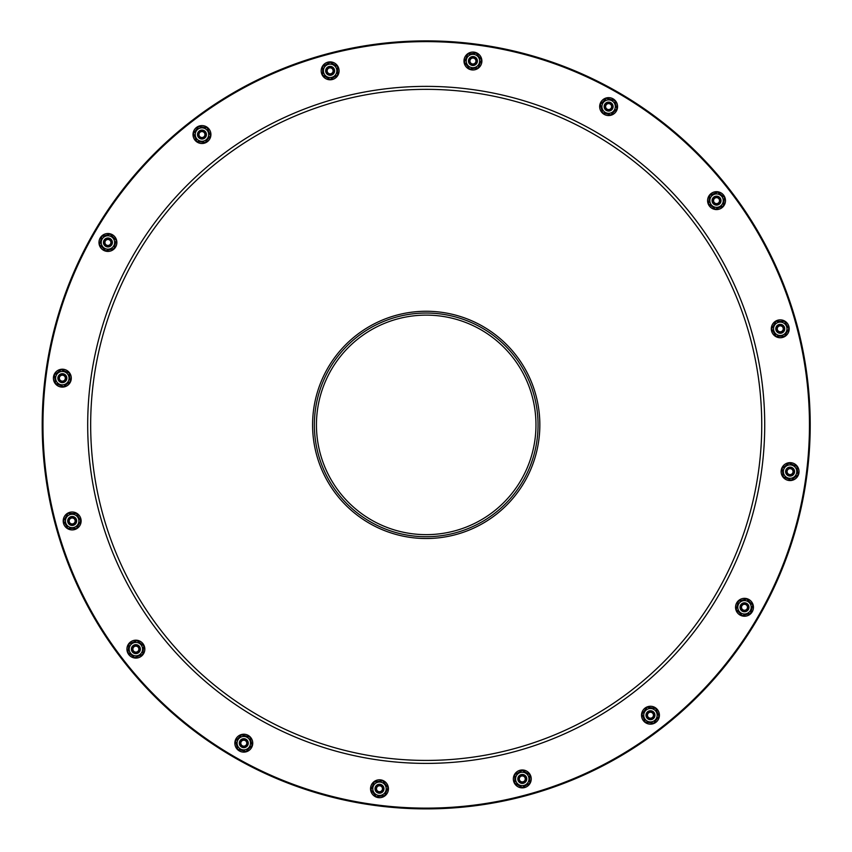 <?xml version="1.0" encoding="UTF-8"?>
<svg xmlns="http://www.w3.org/2000/svg" width="852" height="852" viewBox="0 0 852 852"><rect width="100%" height="100%" fill="white"/><g stroke="black" fill="none" stroke-linecap="round" stroke-linejoin="round"><path stroke-width="1.28" d="M789.506 476.044A4.473 4.473 0 0 1 786.513 468.898A4.473 4.473 0 0 1 794.202 469.878A4.473 4.473 0 0 1 789.506 476.044M742.273 611.172A4.473 4.473 0 0 1 740.942 604.579A4.473 4.473 0 0 1 747.662 604.132A4.473 4.473 0 0 0 740.175 606.134A4.473 4.473 0 0 0 745.649 611.619A4.473 4.473 0 0 0 747.662 604.132M351.642 339.149A113.635 113.635 0 0 1 511.945 350.31A113.635 113.635 0 0 1 500.784 510.625A113.635 113.635 0 0 1 340.47 499.453A113.635 113.635 0 0 1 351.642 339.149M352.813 340.491A111.846 111.846 0 0 1 510.604 351.482A111.846 111.846 0 0 1 499.613 509.272A111.846 111.846 0 0 1 341.822 498.282A111.846 111.846 0 0 1 352.813 340.491M259.37 715.999A335.528 335.528 0 0 0 761.741 423.817A335.528 335.528 0 0 0 257.517 134.84A335.528 335.528 0 0 0 259.37 715.999M235.269 758.046A383.996 383.996 0 0 0 810.209 423.657A383.996 383.996 0 0 0 233.15 92.943A383.996 383.996 0 0 0 235.269 758.046M653.995 712.474A4.473 4.473 0 0 0 646.487 713.156A4.473 4.473 0 0 0 650.268 719.684A4.473 4.473 0 0 0 654.592 713.497A4.473 4.473 0 0 0 646.913 712.485A4.473 4.473 0 0 0 649.874 719.642A4.473 4.473 0 0 0 654.592 713.497M713.806 197.089A4.473 4.473 0 0 0 714.477 204.608A4.473 4.473 0 0 0 721.005 200.827A4.473 4.473 0 0 0 714.828 196.503A4.473 4.473 0 0 0 713.816 204.182A4.473 4.473 0 0 0 720.973 201.221A4.473 4.473 0 0 0 714.828 196.503M138.62 652.675A4.473 4.473 0 0 0 137.939 645.166A4.473 4.473 0 0 0 131.41 648.947A4.473 4.473 0 0 0 137.598 653.271A4.473 4.473 0 0 0 138.61 645.582A4.473 4.473 0 0 0 131.442 648.553A4.473 4.473 0 0 0 137.598 653.271M257.89 718.587A338.521 338.521 0 0 0 764.723 423.806A338.521 338.521 0 0 0 256.015 132.262A338.521 338.521 0 0 0 257.89 718.587M235.642 757.396A383.251 383.251 0 0 0 809.464 423.657A383.251 383.251 0 0 0 233.523 93.592A383.251 383.251 0 0 0 235.642 757.396M343.388 496.918A109.759 109.759 0 0 1 405.232 317.146A109.759 109.759 0 0 1 529.997 460.591A109.759 109.759 0 0 1 343.388 496.918M531.233 778.93A8.946 8.946 0 0 0 517.814 771.177A8.946 8.946 0 0 0 517.814 786.673A8.946 8.946 0 0 0 531.233 778.93M525.269 778.93A2.982 2.982 0 0 1 520.796 781.508A2.982 2.982 0 0 1 520.796 776.342A2.982 2.982 0 0 1 525.269 778.93M514.832 783.233L514.832 774.628L522.287 770.314L529.742 774.628L529.742 783.233L522.287 787.536L514.832 783.233M528.996 778.93A6.709 6.709 0 0 1 518.932 784.745A6.709 6.709 0 0 1 518.932 773.115A6.709 6.709 0 0 1 528.996 778.93M525.95 778.93A3.664 3.664 0 0 0 520.455 775.757A3.664 3.664 0 0 0 520.455 782.104A3.664 3.664 0 0 0 525.95 778.93M526.76 778.93A4.473 4.473 0 0 0 520.05 775.054A4.473 4.473 0 0 0 520.05 782.807A4.473 4.473 0 0 0 526.76 778.93M382.239 789.889A2.982 2.982 0 0 1 377.117 790.56A2.982 2.982 0 0 1 379.097 785.789A2.982 2.982 0 0 1 382.239 789.889M370.95 789.868L374.241 781.912L382.782 780.794L388.022 787.621L384.731 795.576L376.19 796.705L370.95 789.868M385.69 791.316A6.709 6.709 0 0 1 374.166 792.829A6.709 6.709 0 0 1 378.607 782.093A6.709 6.709 0 0 1 385.69 791.316M382.878 790.145A3.664 3.664 0 0 0 379.012 785.107A3.664 3.664 0 0 0 376.573 790.976A3.664 3.664 0 0 0 382.878 790.145M383.624 790.454A4.473 4.473 0 0 0 378.906 784.309A4.473 4.473 0 0 0 375.934 791.465A4.473 4.473 0 0 0 383.624 790.454M387.756 792.168A8.946 8.946 0 0 0 378.32 779.878A8.946 8.946 0 0 0 372.388 794.192A8.946 8.946 0 0 0 387.756 792.168M245.909 745.276A2.982 2.982 0 0 1 240.914 743.945A2.982 2.982 0 0 1 244.567 740.292A2.982 2.982 0 0 1 245.909 745.276M235.482 740.942L241.574 734.85L249.892 737.076L252.117 745.393L246.026 751.485L237.708 749.259L235.482 740.942M248.539 747.918A6.709 6.709 0 0 1 237.314 744.904A6.709 6.709 0 0 1 245.536 736.682A6.709 6.709 0 0 1 248.539 747.918M246.388 745.756A3.664 3.664 0 0 0 244.748 739.621A3.664 3.664 0 0 0 240.253 744.115A3.664 3.664 0 0 0 246.388 745.756M246.963 746.331A4.473 4.473 0 0 0 244.961 738.844A4.473 4.473 0 0 0 239.476 744.328A4.473 4.473 0 0 0 246.963 746.331M250.126 749.494A8.946 8.946 0 0 0 246.111 734.53A8.946 8.946 0 0 0 235.152 745.479A8.946 8.946 0 0 0 250.126 749.494M137.023 651.886A2.982 2.982 0 0 1 132.923 648.745A2.982 2.982 0 0 1 137.694 646.764A2.982 2.982 0 0 1 137.023 651.886M129.046 643.888L137.002 640.597L143.839 645.837L142.71 654.379L134.754 657.669L127.928 652.43L129.046 643.888M138.45 655.337A6.709 6.709 0 0 1 129.227 648.255A6.709 6.709 0 0 1 139.962 643.814A6.709 6.709 0 0 1 138.45 655.337M137.289 652.525A3.664 3.664 0 0 0 138.109 646.221A3.664 3.664 0 0 0 132.241 648.66A3.664 3.664 0 0 0 137.289 652.525M139.302 657.403A8.946 8.946 0 0 0 141.325 642.035A8.946 8.946 0 0 0 127.012 647.967A8.946 8.946 0 0 0 139.302 657.403M72.164 523.948A2.982 2.982 0 0 1 69.576 519.475A2.982 2.982 0 0 1 74.752 519.475A2.982 2.982 0 0 1 72.164 523.948M67.862 513.5L76.467 513.5L80.77 520.966L76.467 528.421L67.862 528.421L63.559 520.966L67.862 513.5M72.164 527.676A6.709 6.709 0 0 1 66.349 517.601A6.709 6.709 0 0 1 77.979 517.601A6.709 6.709 0 0 1 72.164 527.676M72.164 524.63A3.664 3.664 0 0 0 75.338 519.124A3.664 3.664 0 0 0 68.991 519.124A3.664 3.664 0 0 0 72.164 524.63M72.164 525.439A4.473 4.473 0 0 0 76.041 518.719A4.473 4.473 0 0 0 68.288 518.719A4.473 4.473 0 0 0 72.164 525.439M72.164 529.912A8.946 8.946 0 0 0 79.918 516.482A8.946 8.946 0 0 0 64.411 516.482A8.946 8.946 0 0 0 72.164 529.912M61.206 380.919A2.982 2.982 0 0 1 60.535 375.796A2.982 2.982 0 0 1 65.306 377.766A2.982 2.982 0 0 1 61.206 380.919M61.227 369.63L69.182 372.92L70.301 381.451L63.474 386.702L55.518 383.4L54.39 374.869L61.227 369.63M59.778 384.358A6.709 6.709 0 0 1 58.266 372.835A6.709 6.709 0 0 1 69.001 377.287A6.709 6.709 0 0 1 59.778 384.358M60.939 381.547A3.664 3.664 0 0 0 65.987 377.681A3.664 3.664 0 0 0 60.119 375.253A3.664 3.664 0 0 0 60.939 381.547M60.63 382.292A4.473 4.473 0 0 0 66.786 377.574A4.473 4.473 0 0 0 59.619 374.614A4.473 4.473 0 0 0 60.63 382.292M58.926 386.425A8.946 8.946 0 0 0 71.217 376.989A8.946 8.946 0 0 0 56.903 371.057A8.946 8.946 0 0 0 58.926 386.425M105.818 244.577A2.982 2.982 0 0 1 107.15 239.593A2.982 2.982 0 0 1 110.803 243.246A2.982 2.982 0 0 1 105.818 244.577M110.153 234.162L116.245 240.243L114.008 248.56L105.701 250.786L99.609 244.705L101.835 236.387L110.153 234.162M103.177 247.218A6.709 6.709 0 0 1 106.191 235.993A6.709 6.709 0 0 1 114.402 244.215A6.709 6.709 0 0 1 103.177 247.218M105.329 245.067A3.664 3.664 0 0 0 111.463 243.427A3.664 3.664 0 0 0 106.979 238.933A3.664 3.664 0 0 0 105.329 245.067M104.764 245.632A4.473 4.473 0 0 0 112.251 243.629A4.473 4.473 0 0 0 106.766 238.155A4.473 4.473 0 0 0 104.764 245.632M101.601 248.805A8.946 8.946 0 0 0 116.564 244.79A8.946 8.946 0 0 0 105.605 233.831A8.946 8.946 0 0 0 101.601 248.805M199.198 135.702A2.982 2.982 0 0 1 202.35 131.602A2.982 2.982 0 0 1 204.32 136.373A2.982 2.982 0 0 1 199.198 135.702M207.196 127.725L210.497 135.681L205.257 142.508L196.716 141.389L193.425 133.434L198.665 126.597L207.196 127.725M195.758 137.129A6.709 6.709 0 0 1 202.829 127.906A6.709 6.709 0 0 1 207.281 138.642A6.709 6.709 0 0 1 195.758 137.129M198.569 135.958A3.664 3.664 0 0 0 204.863 136.789A3.664 3.664 0 0 0 202.435 130.92A3.664 3.664 0 0 0 198.569 135.958M197.824 136.267A4.473 4.473 0 0 0 205.502 137.279A4.473 4.473 0 0 0 202.542 130.122A4.473 4.473 0 0 0 197.824 136.267M193.692 137.981A8.946 8.946 0 0 0 209.06 140.005A8.946 8.946 0 0 0 203.127 125.681A8.946 8.946 0 0 0 193.692 137.981M327.147 70.844A2.982 2.982 0 0 1 331.62 68.256A2.982 2.982 0 0 1 331.62 73.421A2.982 2.982 0 0 1 327.147 70.844M337.584 66.531L337.584 75.146L330.129 79.449L322.674 75.146L322.674 66.531L330.129 62.228L337.584 66.531M323.419 70.844A6.709 6.709 0 0 1 333.483 65.029A6.709 6.709 0 0 1 333.483 76.648A6.709 6.709 0 0 1 323.419 70.844M326.465 70.844A3.664 3.664 0 0 0 331.96 74.017A3.664 3.664 0 0 0 331.96 67.659A3.664 3.664 0 0 0 326.465 70.844M325.656 70.844A4.473 4.473 0 0 0 332.365 74.71A4.473 4.473 0 0 0 332.365 66.967A4.473 4.473 0 0 0 325.656 70.844M321.183 70.844A8.946 8.946 0 0 0 334.602 78.586A8.946 8.946 0 0 0 334.602 63.091A8.946 8.946 0 0 0 321.183 70.844M470.176 59.885A2.982 2.982 0 0 1 475.299 59.203A2.982 2.982 0 0 1 473.318 63.975A2.982 2.982 0 0 1 470.176 59.885M481.465 59.896L478.174 67.851L469.633 68.98L464.393 62.143L467.695 54.187L476.225 53.069L481.465 59.896M466.736 58.458A6.709 6.709 0 0 1 478.26 56.935A6.709 6.709 0 0 1 473.808 67.67A6.709 6.709 0 0 1 466.736 58.458M469.548 59.619A3.664 3.664 0 0 0 473.414 64.656A3.664 3.664 0 0 0 475.842 58.788A3.664 3.664 0 0 0 469.548 59.619M468.802 59.31A4.473 4.473 0 0 0 473.52 65.455A4.473 4.473 0 0 0 476.481 58.298A4.473 4.473 0 0 0 468.802 59.31M464.67 57.595A8.946 8.946 0 0 0 474.095 69.896A8.946 8.946 0 0 0 480.027 55.572A8.946 8.946 0 0 0 464.67 57.595M606.507 104.487A2.982 2.982 0 0 1 611.502 105.829A2.982 2.982 0 0 1 607.849 109.482A2.982 2.982 0 0 1 606.507 104.487M616.933 108.832L610.852 114.913L602.534 112.688L600.298 104.37L606.39 98.278L614.707 100.515L616.933 108.832M603.876 101.857A6.709 6.709 0 0 1 615.101 104.86A6.709 6.709 0 0 1 606.88 113.082A6.709 6.709 0 0 1 603.876 101.857M606.028 104.008A3.664 3.664 0 0 0 607.668 110.142A3.664 3.664 0 0 0 612.162 105.648A3.664 3.664 0 0 0 606.028 104.008M605.452 103.433A4.473 4.473 0 0 0 607.465 110.92A4.473 4.473 0 0 0 612.939 105.446A4.473 4.473 0 0 0 605.452 103.433M602.289 100.27A8.946 8.946 0 0 0 606.304 115.244A8.946 8.946 0 0 0 617.263 104.285A8.946 8.946 0 0 0 602.289 100.27M715.392 197.877A2.982 2.982 0 0 1 719.493 201.019A2.982 2.982 0 0 1 714.721 203A2.982 2.982 0 0 1 715.392 197.877M723.369 205.875L715.414 209.166L708.587 203.926L709.705 195.396L717.661 192.094L724.488 197.334L723.369 205.875M713.965 194.437A6.709 6.709 0 0 1 723.188 201.509A6.709 6.709 0 0 1 712.453 205.96A6.709 6.709 0 0 1 713.965 194.437M715.137 197.249A3.664 3.664 0 0 0 714.306 203.543A3.664 3.664 0 0 0 720.174 201.115A3.664 3.664 0 0 0 715.137 197.249M713.113 192.371A8.946 8.946 0 0 0 711.09 207.728A8.946 8.946 0 0 0 725.403 201.796A8.946 8.946 0 0 0 713.113 192.371M780.251 325.826A2.982 2.982 0 0 1 782.839 330.299A2.982 2.982 0 0 1 777.674 330.299A2.982 2.982 0 0 1 780.251 325.826M784.554 336.263L775.948 336.263L771.646 328.808L775.948 321.353L784.554 321.353L788.867 328.808L784.554 336.263M780.251 322.099A6.709 6.709 0 0 1 786.066 332.163A6.709 6.709 0 0 1 774.447 332.163A6.709 6.709 0 0 1 780.251 322.099M780.251 325.144A3.664 3.664 0 0 0 777.077 330.64A3.664 3.664 0 0 0 783.425 330.64A3.664 3.664 0 0 0 780.251 325.144M780.251 324.335A4.473 4.473 0 0 0 776.374 331.045A4.473 4.473 0 0 0 784.128 331.045A4.473 4.473 0 0 0 780.251 324.335M780.251 319.862A8.946 8.946 0 0 0 772.508 333.281A8.946 8.946 0 0 0 788.004 333.281A8.946 8.946 0 0 0 780.251 319.862M791.21 468.856A2.982 2.982 0 0 1 791.891 473.968A2.982 2.982 0 0 1 787.11 471.997A2.982 2.982 0 0 1 791.21 468.856M791.199 480.145L783.244 476.843L782.115 468.312L788.952 463.073L796.897 466.363L798.026 474.905L791.199 480.145M792.637 465.405A6.709 6.709 0 0 1 794.16 476.928A6.709 6.709 0 0 1 783.414 472.487A6.709 6.709 0 0 1 792.637 465.405M791.476 468.217A3.664 3.664 0 0 0 786.439 472.083A3.664 3.664 0 0 0 792.307 474.511A3.664 3.664 0 0 0 791.476 468.217M791.785 467.471A4.473 4.473 0 0 0 785.64 472.189A4.473 4.473 0 0 0 792.797 475.16A4.473 4.473 0 0 0 791.785 467.471M793.5 463.339A8.946 8.946 0 0 0 781.199 472.775A8.946 8.946 0 0 0 795.523 478.707A8.946 8.946 0 0 0 793.5 463.339M746.608 605.186A2.982 2.982 0 0 1 745.266 610.17A2.982 2.982 0 0 1 741.613 606.517A2.982 2.982 0 0 1 746.608 605.186M742.262 615.613L736.181 609.521L738.407 601.203L746.725 598.977L752.806 605.069L750.58 613.387L742.262 615.613M749.238 602.545A6.709 6.709 0 0 1 746.235 613.781A6.709 6.709 0 0 1 738.013 605.559A6.709 6.709 0 0 1 749.238 602.545M747.087 604.696A3.664 3.664 0 0 0 740.952 606.347A3.664 3.664 0 0 0 745.447 610.831A3.664 3.664 0 0 0 747.087 604.696M750.825 600.969A8.946 8.946 0 0 0 735.851 604.973A8.946 8.946 0 0 0 746.81 615.932A8.946 8.946 0 0 0 750.825 600.969M653.218 714.072A2.982 2.982 0 0 1 650.065 718.172A2.982 2.982 0 0 1 648.095 713.39A2.982 2.982 0 0 1 653.218 714.072M645.22 722.038L641.929 714.082L647.169 707.256L655.699 708.385L659.001 716.33L653.75 723.167L645.22 722.038M656.658 712.645A6.709 6.709 0 0 1 649.586 721.868A6.709 6.709 0 0 1 645.134 711.122A6.709 6.709 0 0 1 656.658 712.645M653.846 713.806A3.664 3.664 0 0 0 647.552 712.975A3.664 3.664 0 0 0 649.98 718.843A3.664 3.664 0 0 0 653.846 713.806M658.724 711.782A8.946 8.946 0 0 0 643.366 709.769A8.946 8.946 0 0 0 649.288 724.083A8.946 8.946 0 0 0 658.724 711.782"/></g></svg>
